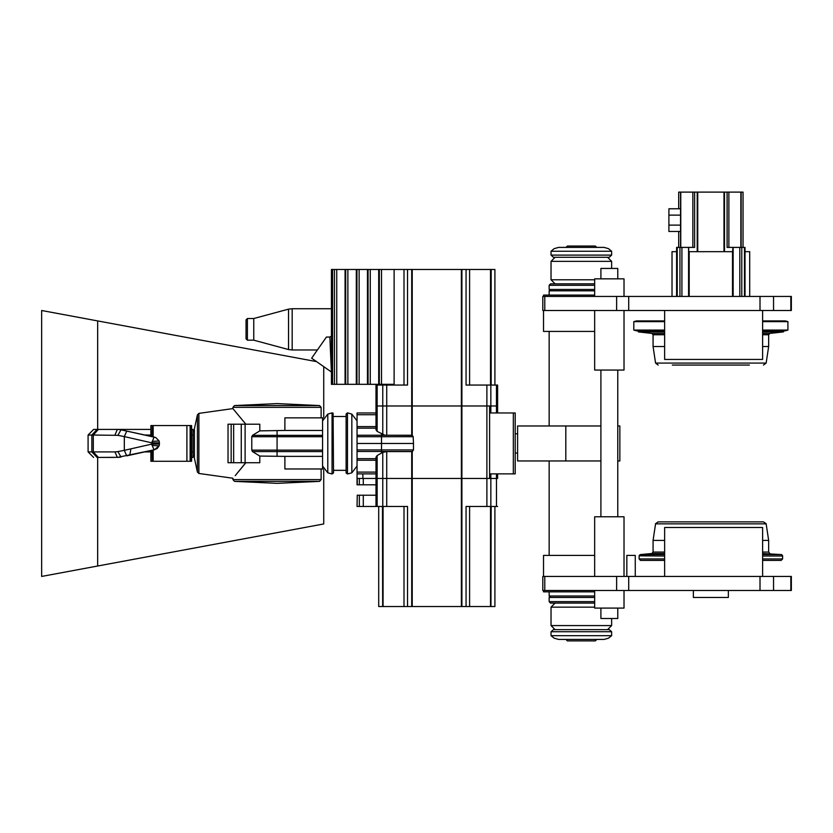 <?xml version="1.0" encoding="UTF-8"?>
<svg xmlns="http://www.w3.org/2000/svg" width="833" height="833" viewBox="0 0 833 833"><rect width="100%" height="100%" fill="white"/><g stroke="black" fill="none" stroke-linecap="round" stroke-linejoin="round"><path stroke-width="1.25" d="M376.027 473.904L357.003 473.904L357.003 413.001L376.027 413.001L376.027 406.004L382.774 406.004L377.12 406.004L377.12 431.369L384.95 435.295L412.22 435.295L413.168 436.648L413.491 443.448L413.491 449.935L412.252 451.59L386.689 451.59L382.784 452.267L377.12 455.536L376.027 457.088L376.027 506.454L376.027 478.454L489.575 478.454L489.575 473.904L515.2 473.904L515.2 413.001L515.2 473.904M377.12 455.536L377.12 478.454L497.572 478.454L489.575 478.454L489.575 406.004L489.575 413.001L515.2 413.001M376.027 484.754L363.323 484.754L363.323 478.454L376.027 478.454L357.003 478.454L357.003 473.904M376.037 406.004L376.027 429.807L376.027 385.002L386.679 385.002L386.679 406.004L486.92 406.004L382.774 406.004L382.784 434.628M490.939 269.496L466.043 269.496L466.043 385.002L496.478 385.002L496.489 406.004L490.824 406.004L497.572 406.004L497.572 413.001M386.845 435.295L412.252 435.305L412.252 269.496L331.451 269.496L331.451 384.305L394.103 384.305L394.103 269.496M376.027 429.807L377.12 431.369M363.323 484.754L357.003 484.754L357.003 478.454M357.242 495.25L357.003 506.454L357.242 495.25L376.027 495.25M378.703 506.454L378.703 606.549L494.896 606.549L494.896 506.454M497.426 478.454L497.426 473.904M407.556 606.549L407.556 506.454L357.242 506.454M491.178 506.454L490.939 606.549M382.659 606.549L382.42 506.454M497.572 506.454L466.043 506.454L466.043 606.549M391.302 384.305L391.302 385.002M490.824 385.002L490.824 406.004L486.92 406.004L486.92 385.002M386.679 385.002L407.556 385.002L407.556 269.496M466.043 269.496L412.252 269.496M494.896 385.002L494.896 269.496L491.178 269.496L491.178 385.002M496.478 385.002L497.572 385.002L497.426 413.001M497.572 385.002L497.572 406.004L497.572 385.002M331.451 336.011L329.816 337.053L331.451 336.22M331.003 371.674L311.667 358.138L326.432 337.053L329.816 337.053L331.451 372.528M345.081 269.496L345.081 384.305M356.285 269.496L356.285 384.305M367.478 269.496L367.478 384.305M378.682 269.496L378.682 384.305M247.453 340.197L247.453 318.498L246.047 319.882L246.047 338.823L247.453 340.197L253.753 340.197L288.541 349.527L288.541 309.178L253.753 318.498L253.753 340.197M600.947 425.955L517.647 425.955L517.647 460.951L600.947 460.951M617.753 460.951L619.846 460.951L619.846 425.955L617.753 425.955M517.647 433.826L515.2 433.826L515.2 453.079L517.647 453.079M231.116 424.195L231.116 462.7L227.992 462.7L227.992 424.195L259.75 424.195L259.75 430.817L284.865 430.505L284.865 417.895L322.538 417.895L322.538 469L284.865 469L284.865 456.401L322.538 456.401M319.549 405.536L234.531 405.536L277.035 403.547L319.549 405.536L321.142 407.285L321.142 417.895M259.75 430.817L252.514 435.305L251.764 436.721L251.764 450.174L252.514 451.59L259.75 456.078L284.865 456.401M233.178 408.909L245.829 424.195M197.411 414.792L194.443 428.745L194.443 458.15L197.411 472.103L197.411 414.792L198.879 413.428L232.938 408.639L232.938 407.285L321.142 407.285M323.183 417.895L322.538 417.895M245.829 462.7L235.208 475.685M235.229 475.664L245.787 462.763M231.116 462.7L259.75 462.7L259.75 456.078M321.142 469L321.142 479.621L319.549 481.359L234.531 481.359L277.035 483.359L319.549 481.359M284.865 430.505L322.538 430.505M323.183 469L322.538 469M332.065 473.998L332.065 412.897L333.065 413.116L333.471 472.915L332.065 473.998L327.733 472.842L322.538 466.074M333.471 470.374L346.07 470.374M346.07 472.915L346.07 413.98L347.476 412.897L347.476 473.998L346.07 472.915M351.807 472.842L351.807 414.063L357.003 420.821L357.003 466.074L351.807 472.842L347.476 473.998M190.976 425.601L190.976 461.305L191.642 461.305L191.642 425.601L150.867 425.601L151.033 436.367M190.976 461.305L150.867 461.305L151.033 450.528M191.642 435.055L193.037 435.055L193.037 429.453L191.642 429.453M113.59 429.453L150.867 429.453M117.37 429.453L119.931 429.651M152.168 441.396L159.134 441.011L155.761 437.564L126.678 431.077L124.356 436.554L151.866 442.823L154.105 437.044L121.024 429.849L117.859 435.326L93.254 435.055L93.254 451.85L98.409 457.452L119.296 457.338M159.134 441.011L159.436 442.823L151.866 442.823L151.866 444.072L159.436 444.072L159.134 445.884L152.168 445.499L154.105 449.862L117.307 457.452L114.954 451.85L117.859 451.58L121.024 457.046L119.931 457.255M130.802 449.674L129.761 455.151M117.859 435.326L124.356 436.554L124.356 450.351L151.866 444.072L152.168 445.499M97.024 429.453L91.869 435.055L88.038 435.055L93.64 429.453L117.307 429.453L114.954 435.055M154.105 449.862L126.678 455.818L124.356 450.351L117.859 451.58M191.642 457.452L193.037 457.452L193.037 435.055M113.59 457.452L98.409 457.452M194.443 455.911L193.037 455.911L193.037 430.994L194.443 430.994M791.35 590.451L542.845 590.451L542.845 576.446L791.35 576.446L791.35 590.451M635.246 576.446L635.246 555.455L626.853 555.455L626.853 576.446M664.651 576.446L664.651 527.445L762.653 527.445L762.653 576.446M594.647 576.446L594.647 516.814L624.052 516.814L624.052 576.446M655.581 523.676L658.205 521.854L763.497 521.854L672.346 521.854M728.375 590.451L728.354 597.448L693.348 597.448L693.327 590.451M594.647 590.451L594.647 608.09L624.052 608.09L624.052 590.451M728.427 521.854L693.275 521.854M782.593 555.861L782.604 558.953L781.198 560.349L762.653 560.349M664.651 560.349L640.504 560.349L639.098 558.953L640.504 560.349M542.845 296.454L791.35 296.454L791.35 310.449L542.845 310.449L542.845 296.454M762.653 310.449L762.653 359.45L664.651 359.45L664.651 310.449M624.052 296.454L624.052 278.805L594.647 278.805L594.647 296.454M762.653 320.955L785.311 320.955L787.924 321.653L787.924 330.066L785.311 330.763L762.653 330.763M664.651 330.763L636.391 330.763L633.778 330.066L664.651 330.066M787.924 330.066L762.653 330.066M787.924 321.653L762.653 321.653M664.651 321.653L633.778 321.653L633.778 330.066M664.651 320.955L636.391 320.955L633.778 321.653M728.427 365.052L693.275 365.052M749.346 365.052L672.346 365.052M624.052 310.449L624.052 370.091L594.647 370.091L594.647 310.449M565.951 639.452L567.346 640.848L595.345 640.848L596.751 639.452M565.951 247.453L567.346 246.047L595.345 246.047L596.751 247.453M581.351 247.453L604.081 247.453L608.517 248.692L611.661 251.233L551.04 251.233L554.184 248.692L558.62 247.453L581.351 247.453M611.661 255.148L551.04 255.148L553.466 257.251L609.235 257.251L611.661 255.148L611.661 251.233M555.111 257.251L551.04 261.323L611.661 261.323L607.59 257.251M555.111 283.855L551.04 279.784L594.647 279.784M594.647 289.447L549.145 289.447L549.145 285.25L550.551 283.855L594.647 283.855M549.145 285.25L594.647 285.25M550.551 289.447L549.145 290.852L594.647 290.852M543.553 296.454L543.553 295.049L594.647 295.049M543.553 310.449L543.553 331.451L594.647 331.451M543.553 576.446L543.553 555.455L594.647 555.455M543.553 590.451L543.553 591.846L594.647 591.846M550.551 597.448L549.145 596.053L594.647 596.053M594.647 603.05L550.551 603.05L549.145 601.655L549.145 597.448L594.647 597.448M549.145 601.655L594.647 601.655M555.111 603.05L551.04 607.122L594.647 607.122M555.111 629.654L551.04 625.583L611.661 625.583L611.661 618.45M581.351 629.654L609.235 629.654L611.661 631.747L551.04 631.747L553.466 629.654L581.351 629.654M551.04 631.747L551.04 635.673L611.661 635.673L611.661 631.747M551.04 635.673L554.184 638.213L558.62 639.452L604.081 639.452L608.517 638.213L611.661 635.673M600.947 278.805L600.947 268.455L617.753 268.455L617.753 278.805M600.947 608.09L600.947 618.45L617.753 618.45L617.753 608.09M678.645 247.453L678.645 231.47L668.847 231.47L668.847 208.791L678.645 208.791L678.645 192.152L680.623 192.152L680.623 247.453M668.847 231.47L680.53 231.428M745.046 251.649L749.7 251.649L749.7 296.454M668.847 208.791L680.29 208.791M741.068 247.453L741.068 192.152L680.53 192.152L680.53 247.453M744.973 296.454L745.046 247.453L727.105 247.453L727.105 192.152M676.729 296.454L676.729 247.453L688.714 247.453L688.714 251.649L732.519 251.649L732.519 296.454M694.597 192.152L694.597 247.453L688.714 247.453M732.988 247.453L732.519 251.649M672.002 296.454L672.002 251.649L676.656 251.649M743.046 247.453L743.046 192.152L741.172 192.152L741.172 247.453M323.745 366.603L323.745 416.885M323.745 470.01L323.745 523.947L41.65 576.436L41.65 310.459L316.655 361.626M97.628 320.882L97.628 429.453M97.628 457.452L97.628 566.024M362.917 473.904L362.917 478.454M486.909 406.004L486.909 506.454M513.284 413.001L513.284 473.904M461.888 269.496L461.888 606.549M461.347 269.496L461.347 606.549M412.252 451.59L412.252 606.549M411.71 451.767L411.71 606.549M381.504 433.92L381.504 436.648L413.168 436.648M357.003 436.648L381.504 436.648L381.504 443.448L413.491 443.448M357.003 443.448L381.504 443.448L381.504 449.935L413.491 449.935M357.003 435.295L384.95 435.295M357.003 449.935L381.504 449.935L381.504 451.444L412.543 451.444M357.003 451.444L381.504 451.444L381.504 452.975M357.003 458.712L376.027 458.712M357.003 428.193L376.027 428.193M382.784 452.267L382.784 506.454M357.003 472.155L376.027 472.155M357.003 426.642L376.027 426.642M357.003 460.253L376.027 460.253M357.003 414.751L376.027 414.751M386.689 451.59L386.689 506.454M411.71 269.496L411.71 435.138M386.689 406.004L386.689 435.305M490.814 406.004L490.814 413.001M496.489 406.004L496.489 413.001M490.814 506.454L490.814 473.904M496.489 506.454L496.489 473.904M357.242 484.754L357.242 478.454M359.304 506.454L359.304 495.25M363.323 506.454L363.323 495.25M359.304 484.754L359.304 478.454M377.12 506.454L377.12 478.454M490.564 606.549L490.564 506.454M469.635 606.549L469.635 506.454M403.963 606.549L403.963 506.454M383.034 606.549L383.034 506.454M403.963 269.496L403.963 385.002M377.12 385.002L377.12 406.004M382.774 385.002L382.774 406.004M469.635 269.496L469.635 385.002M490.564 269.496L490.564 385.002M331.451 269.496L331.451 384.305L331.451 269.496M331.451 308.699L292.164 308.699L292.164 349.995L317.363 349.995M332.596 269.496L332.596 384.305M334.502 269.496L334.502 384.305M336.719 269.496L336.719 384.305M345.695 269.496L345.695 384.305M347.923 269.496L347.923 384.305M356.899 269.496L356.899 384.305M359.127 269.496L359.127 384.305M368.103 269.496L368.103 384.305M370.321 269.496L370.321 384.305M379.296 269.496L379.296 384.305M381.524 269.496L381.524 384.305M565.826 425.955L565.826 460.951M251.764 450.174L277.035 450.174L277.035 456.078M252.514 451.59L322.538 451.59M251.764 436.721L277.035 436.721L277.035 450.174L322.538 450.174M198.879 413.428L198.879 473.477L232.938 478.257L232.938 479.621L234.531 481.359M245.152 424.195L245.152 462.7M233.646 424.195L233.646 462.7M252.514 435.305L277.035 435.305L277.035 436.721L322.538 436.721M277.035 430.817L277.035 435.305L322.538 435.305M321.142 479.621L232.938 479.621M241.237 424.195L241.237 462.7M327.733 472.842L327.733 414.063L322.538 420.821M190.101 425.601L190.101 461.305M144.952 435.055L150.867 435.055M144.952 451.85L150.867 451.85M114.954 451.85L91.869 451.85L97.024 457.452M98.409 429.453L93.254 435.055L91.869 435.055L91.869 451.85L88.038 451.85L93.64 457.452M191.642 451.85L193.037 451.85M152.22 425.601L152.22 436.627M153.157 425.601L153.157 436.836M153.157 450.07L153.157 461.305M186.884 425.601L186.884 461.305M152.22 450.268L152.22 461.305M790.871 590.451L790.871 576.446M544.73 590.451L544.73 576.446M616.607 590.451L616.607 576.446M628.728 590.451L628.728 576.446M759.977 590.451L759.977 576.446M773.503 590.451L773.503 576.446M781.198 560.349L782.604 558.953L762.653 558.953M664.651 558.953L639.098 558.953L639.098 556.017L640.358 554.622L664.651 554.622M762.653 553.476L781.344 554.622L782.604 556.017L762.653 556.017M664.651 556.017L639.109 555.861M781.344 554.622L762.653 554.622M664.651 553.476L651.843 553.476L640.358 554.622M769.859 553.476L768.599 552.081L762.653 552.081M664.651 552.081L653.103 552.081L652.01 553.445M769.692 553.445L768.599 552.081L768.599 540.398L762.653 540.398M664.651 540.398L653.103 540.398L653.103 552.081L651.843 553.476M768.599 540.398L766.173 523.853L655.519 523.853L653.103 540.398M790.871 296.454L790.871 310.449M773.503 296.454L773.503 310.449M759.977 296.454L759.977 310.449M628.728 296.454L628.728 310.449M616.607 296.454L616.607 310.449M544.73 296.454L544.73 310.449M664.651 346.497L653.103 346.497L655.519 363.053L766.173 363.053L768.599 346.497L762.653 346.497M762.653 333.419L769.848 333.419L768.599 334.804L762.653 334.804M664.651 334.804L653.103 334.804L653.103 346.497M664.651 333.419L651.854 333.419L653.093 334.637M769.848 333.419L783.03 331.992L762.653 331.992M664.651 331.992L638.297 331.836M783.624 331.503L762.653 331.378M664.651 331.378L638.047 331.378L664.651 331.378M668.847 215.091L680.53 215.091M668.847 225.17L680.53 225.17M680.821 192.152L680.821 247.453M692.869 192.152L692.869 247.453M697.71 192.152L697.71 251.649M697.211 192.152L697.211 251.649M744.494 247.453L744.494 296.454M741.745 247.453L741.745 296.454M739.766 247.453L739.766 296.454M733.113 247.453L733.113 296.454M689.183 251.649L689.183 296.454M688.589 247.453L688.589 296.454M681.935 247.453L681.935 296.454M679.957 247.453L679.957 296.454M677.208 247.453L677.208 296.454M723.992 192.152L723.992 251.649M724.491 192.152L724.491 251.649M728.833 192.152L728.833 247.453M740.881 192.152L740.881 247.453M376.027 457.088L376.027 478.454M497.572 478.454L497.572 473.904M247.453 318.498L253.753 318.498M292.164 349.995L288.541 349.527M292.164 308.699L288.541 309.178M234.531 405.536L232.938 407.285M198.879 473.477L197.411 472.103M327.733 414.063L332.065 412.897M346.07 416.521L333.471 416.521M351.807 414.063L347.476 412.897M159.436 442.823L159.436 444.072M150.867 425.601L150.867 436.336M150.867 450.559L150.867 461.305M88.038 435.055L88.038 451.85M159.134 445.884L157.208 448.508L154.324 449.81L159.134 445.884M781.51 554.653L782.406 555.309M640.192 554.653L639.296 555.309M766.121 523.676L763.497 521.854L766.173 523.853M655.519 523.853L658.205 521.854M768.609 334.637L768.599 346.497M651.854 333.419L638.661 331.992L637.901 331.034M783.801 331.034L783.405 331.836M766.173 363.053L763.497 365.052L766.173 363.053M655.519 363.053L658.205 365.052L655.519 363.053M551.04 255.148L551.04 251.233M611.661 268.455L611.661 261.323M551.04 279.784L551.04 261.323M549.145 295.049L549.145 290.852M549.145 425.955L549.145 331.451M549.145 555.455L549.145 460.951M549.145 596.053L549.145 591.846M551.04 625.583L551.04 607.122M607.59 629.654L611.661 625.583M600.947 370.091L600.947 516.814M617.753 370.091L617.753 516.814M745.046 247.453L745.046 296.454M676.656 247.453L676.656 296.454"/></g></svg>
